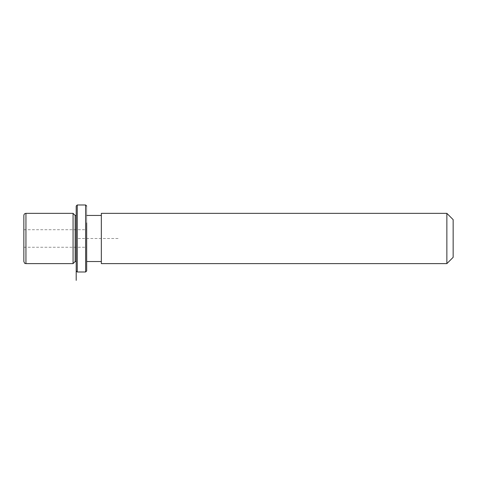 <?xml version="1.0" encoding="UTF-8"?>
<svg xmlns="http://www.w3.org/2000/svg" width="477" height="477" viewBox="0 0 477 477"><rect width="100%" height="100%" fill="white"/><g stroke="black" fill="none" stroke-linecap="round" stroke-linejoin="round"><path stroke-width="0.36" stroke-dasharray="2.38 1.79" d="M86.677 242.686L86.677 229.711L86.677 242.686M73.064 213.356L73.064 263.614M75.157 215.449L75.157 261.521M76.201 249.525L76.201 215.449L76.201 249.525M86.677 249.525L86.677 215.449L86.677 249.525M101.333 249.525L101.333 215.449L101.333 249.525M101.333 213.356L101.333 263.614M446.866 213.356L446.866 263.614M453.15 219.635L453.15 257.33M23.85 242.686L23.85 229.711L23.85 242.686M23.85 215.449L23.85 261.521M76.201 206.022L76.201 270.942M77.25 204.979L77.25 271.991M86.677 206.022L86.677 270.942L86.677 206.022M85.627 204.979L85.627 271.991M118.087 238.482L76.201 238.482L76.201 261.521M25.943 213.356L25.943 263.614M23.85 247.253L86.677 247.253M23.85 229.711L86.677 229.711"/><path stroke-width="0.72" d="M76.201 280.369L76.201 261.521L75.157 261.521L73.064 263.614L73.064 213.356L25.943 213.356C24.673 213.475 23.975 214.173 23.85 215.449L23.85 261.521C25.221 264.83 25.203 262.97 25.943 263.614L25.943 213.356M75.157 261.521L75.157 215.449L73.064 213.356M101.333 226.438L101.333 213.356L446.866 213.356L446.866 263.614L101.333 263.614L101.333 226.438M446.866 263.614L453.15 257.33L453.15 219.635L446.866 213.356M76.201 270.942L76.201 206.022L77.25 204.979L77.25 271.991L76.201 270.942M86.677 222.92L86.677 270.942L86.677 222.92M86.677 270.942L85.627 271.991L85.627 204.979L77.25 204.979M76.201 215.449L75.157 215.449M101.333 261.521L86.677 261.521M101.333 215.449L86.677 215.449M73.064 263.614L25.943 263.614M85.627 271.991L77.25 271.991M86.677 206.022L85.627 204.979"/></g></svg>

